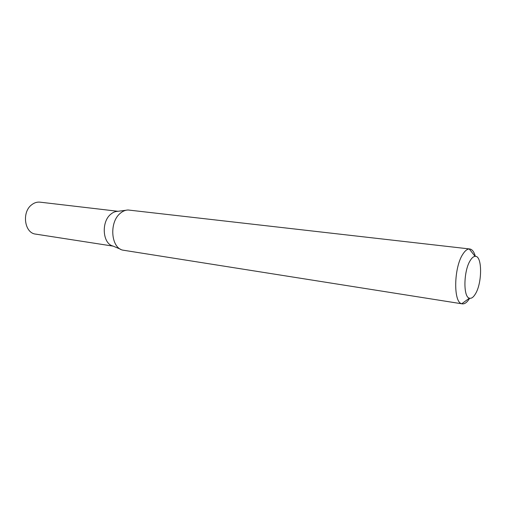 <?xml version="1.0" encoding="UTF-8"?>
<svg xmlns="http://www.w3.org/2000/svg" width="506" height="506" viewBox="0 0 506 506"><rect width="100%" height="100%" fill="white"/><g stroke="black" fill="none" stroke-linecap="round" stroke-linejoin="round"><path stroke-width="0.76" d="M120.63 249.268L112.895 246.011C102.623 243.69 101.036 221.925 110.732 214.253C112.901 212.387 115.197 211.413 117.62 211.337L125.943 210.268M113.236 246.15L35.667 234.114C24.433 233.152 21.53 211.976 31.808 204.683C34.389 202.697 37.128 201.856 40.018 202.16L117.98 211.293M469.65 298.249C467.215 302.272 464.761 304.144 462.307 303.866L122.616 250.103C110.884 247.504 109.094 222.242 120.213 213.355C122.692 211.198 125.317 210.079 128.075 209.99L469.777 248.977C472.218 249.363 474.078 251.824 475.355 256.352M475.431 293.885C482.408 282.753 482.288 255.214 475.096 256.352C473.515 256.472 471.921 257.813 470.327 260.388C463.585 270.514 463.028 297.06 469.404 298.179C471.396 298.736 473.401 297.307 475.431 293.885M462.307 303.866L461.776 303.739C453.218 302.474 453.838 267.37 462.87 254.145C465.001 250.793 467.127 249.066 469.233 248.958L469.777 248.977M475.096 256.352L469.233 248.958M469.404 298.179L461.776 303.739"/></g></svg>
